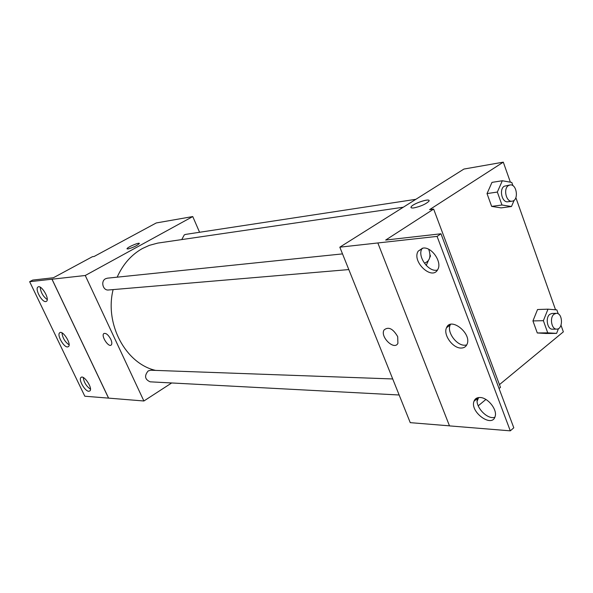 <?xml version="1.0" encoding="UTF-8"?>
<svg xmlns="http://www.w3.org/2000/svg" width="593" height="593" viewBox="0 0 593 593"><rect width="100%" height="100%" fill="white"/><g stroke="black" fill="none" stroke-linecap="round" stroke-linejoin="round"><path stroke-width="0.89" d="M171.673 382.967L143.891 400.994L85.259 275.493L29.65 281.697L32.659 280.096L53.4 277.739L92.404 256.71L94.131 256.472L156.263 222.953L192.755 216.564L199.574 232.278M127.962 248.993L127.021 248.712C127.317 247.148 140.193 241.788 139.303 243.597C136.857 245.791 133.077 247.585 127.962 248.993M85.259 275.493L192.755 216.564M415.849 199.315L185.676 234.391L184.304 234.865L181.754 239.572M342.509 253.893L107.34 278.184L105.517 278.762C100.439 281.252 102.974 290.778 108.497 289.992L348.81 269.578M392.714 378.957L150.755 370.225L148.154 370.944C144.173 375.821 144.84 379.453 150.155 381.825L399.156 394.997M403.299 207.216L157.805 243.086L149.362 245.346L142.416 248.519C131.357 254.731 122.936 264.285 117.177 277.168M113.115 289.599C104.45 324.297 125.805 363.679 155.588 370.395M110.78 339.27C111.988 342.035 112.151 343.94 111.254 344.985C108.638 347.809 100.81 335.838 103.805 333.585C105.91 332.792 108.23 334.682 110.78 339.27M143.891 400.994L108.615 398.125L52.021 279.192M29.65 281.697L84.814 396.22L108.615 398.125M103.997 333.444L103.805 333.585C100.81 335.831 108.638 347.802 111.254 344.985M139.311 243.434C139.096 242.189 127.258 247.274 127.021 248.719L127.021 248.875M51.969 279.214L108.563 398.155M45.735 301.592L46.476 301.318C50.079 299.131 41.162 284.195 37.952 287.042C34.668 288.924 41.821 302.274 45.735 301.592M88.794 391.284L89.899 390.928C93.094 388.4 83.732 374.339 80.959 377.489C78.202 379.513 84.925 391.343 88.794 391.284M67.506 346.942L68.44 346.623C71.835 344.251 62.688 329.775 59.693 332.784C56.683 334.748 63.614 347.298 67.506 346.942M40.198 287.19C40.709 292.319 43.044 296.441 47.218 299.554M83.242 377.504C83.976 382.418 86.385 386.302 90.462 389.164M61.961 332.866C62.584 337.884 64.956 341.879 69.085 344.859M449.479 425.841L410.252 422.653L339.819 247.177L463.926 169.057L503.301 162.156L510.388 182.199M397.695 336.646L397.91 343.317C394.323 350.871 379.72 336.654 384.086 329.938C388.467 326.372 393.003 328.611 397.695 336.646C393.011 328.611 388.474 326.372 384.094 329.938C379.72 336.654 394.323 350.871 397.91 343.317M503.301 162.156L429.591 209.64L433.646 209.077L385.687 240.054L440.977 233.783L437.078 236.392L339.819 247.177M413.921 207.891C411.46 208.202 410.541 207.839 411.171 206.787C413.262 203.251 431.837 197.476 428.843 201.323C425.626 204.229 420.652 206.423 413.921 207.891M537.28 332.962L546.138 333.488L537.28 332.962L532.937 320.924L537.28 332.962L547.724 332.843L543.381 320.687L547.991 309.175L556.842 309.88L558.258 313.875M537.547 309.524L532.937 320.924L537.547 309.524L547.991 309.175M491.982 182.377L487.023 193.585L491.649 206.394L501.122 207.884L491.649 206.394L487.023 193.585L491.982 182.377L502.308 180.754L511.789 182.444L512.945 185.72M561.008 325.223L563.35 331.85L499.454 384.627M515.866 197.669L555.537 309.776M433.646 209.077L500.485 387.37L499.069 388.541M485.897 399.46L478.195 405.842M440.977 233.783L513.797 427.79L510.299 430.844L449.494 425.893L377.852 242.982M429.028 200.538C428.435 198.344 412.869 203.814 411.171 206.794L410.986 207.513M510.299 430.844L437.078 236.392M461.191 348.047C464.037 347.995 466.002 346.727 467.069 344.229C471.991 333.511 450.739 316.603 446.536 327.707C442.897 334.622 452.844 348.454 461.191 348.047M480.034 397.503C476.987 397.421 474.978 398.674 474.007 401.239C469.671 411.861 492.034 428.265 495.103 416.516C497.594 409.793 487.817 397.48 480.034 397.503M423.098 248.074L418.213 251.128C411.342 261.394 432.186 281.067 437.797 269.459C442.356 262.136 431.682 246.621 423.098 248.074M450.524 324.386L450.228 324.957C446.566 331.872 456.491 345.66 464.845 345.23L466.706 345M477.802 397.71L477.55 398.326C474.333 405.894 487.075 419.97 494.814 417.294M422.283 248.208L422.068 248.549C416.82 256.109 428.68 272.698 437.456 270.037M514.213 200.152L511.47 206.52L501.975 205.008L497.342 192.058L502.308 180.754M510.002 184.972L504.25 186.224C498.839 189.337 502.056 202.991 507.89 201.753L512.085 201.175C519.083 200.604 516.903 183.541 510.002 184.972L508.438 185.587C503.02 188.715 506.244 202.421 512.085 201.175M511.47 206.52L501.122 207.884M501.975 205.008L491.649 206.394M497.342 192.058L487.023 193.585M558.473 328.604L556.597 333.377L547.724 332.843M556.278 313.326L552.039 313.445L549.815 314.312C545.145 317.611 547.309 329.664 552.483 329.182L556.716 329.122C563.335 329.382 562.861 312.77 556.278 313.326L554.055 314.194C549.377 317.5 551.549 329.597 556.716 329.122M556.597 333.377L546.138 333.488M543.381 320.687L532.937 320.924M430.073 254.894L430.488 255.976L429.755 257.584M428.272 260.853L426.197 265.434M424.484 263.144L424.484 263.144C429.829 261.076 431.237 256.45 428.695 249.282M478.469 397.947L477.143 401.165M477.461 398.592L478.959 397.518M60.071 332.569L59.693 332.784M81.389 377.222L80.959 377.489M422.068 248.549L418.213 251.128M477.55 398.326L474.007 401.239M450.228 324.957L446.536 327.707"/></g></svg>

